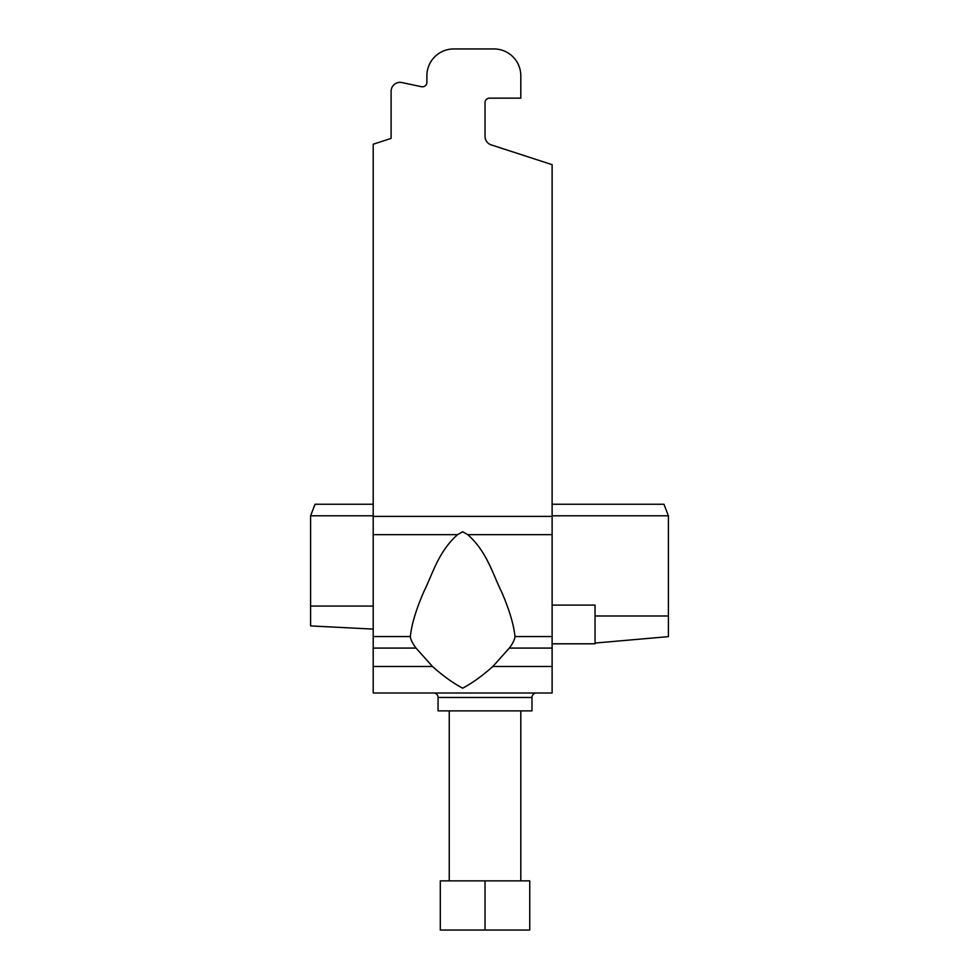 <?xml version="1.0" encoding="UTF-8"?>
<svg xmlns="http://www.w3.org/2000/svg" width="979" height="979" viewBox="0 0 979 979"><rect width="100%" height="100%" fill="white"/><g stroke="black" fill="none" stroke-linecap="round" stroke-linejoin="round"><path stroke-width="1.47" d="M536.468 692.997A4.467 4.467 0 0 0 531.989 697.476L531.989 710.889L438.066 710.889L438.066 697.476A4.467 4.467 0 0 0 433.587 692.997M552.119 516.398L552.119 692.997L373.207 692.997L373.207 144.219L391.098 138.406L391.098 91.304A8.946 8.946 0 0 1 401.904 82.554L421.484 86.715A4.467 4.467 0 0 0 426.881 82.346L426.881 75.787A26.837 26.837 0 0 1 453.718 48.95L493.967 48.95A26.837 26.837 0 0 1 520.804 75.787L520.804 98.145L489.5 98.145A4.467 4.467 0 0 0 485.033 102.624L485.033 136.375A8.946 8.946 0 0 0 491.213 144.88L552.119 164.668L552.119 516.398L373.207 516.398M492.853 666.479C482.525 675.706 472.453 682.95 462.663 688.213C452.873 682.95 442.814 675.706 432.485 666.479L416.026 648.086C412.465 643.289 410.58 639.446 410.348 636.558C411.51 624.7 416.014 609.721 423.846 591.634C432.363 574.697 438.249 551.691 457.585 534.656L462.663 531.756L467.742 534.656C487.065 551.654 492.975 574.722 501.468 591.585C509.276 609.574 513.779 624.565 514.978 636.558C514.746 639.446 512.861 643.289 509.313 648.086L492.853 666.479L552.119 666.479M485.033 136.375A8.946 8.946 0 0 0 491.213 144.88M489.5 98.145A4.467 4.467 0 0 0 485.033 102.624M493.967 48.95L453.718 48.95M422.414 86.813A4.467 4.467 0 0 0 426.881 82.346L426.881 75.787M391.098 138.406L391.098 91.304M529.749 930.05L440.305 930.05L440.305 880.855L529.749 880.855L529.749 930.05M485.033 930.05L485.033 880.855M595.048 615.987L668.4 615.987L668.4 515.798L663.97 504.258L552.119 504.258M373.207 606.074L310.6 606.074L310.6 515.798L373.207 515.798M552.119 515.798L668.4 515.798M552.119 643.803L595.048 643.803L595.048 605.095L552.119 605.095M310.6 606.074L310.6 625.911L373.207 629.105M373.207 504.258L315.03 504.258L310.6 515.798M595.048 643.056L668.4 636.644L668.4 615.987M531.989 697.476L438.066 697.476M432.485 666.479L373.207 666.479M552.119 534.656L467.742 534.656M457.585 534.656L373.207 534.656M552.119 636.558L514.978 636.558M410.348 636.558L373.207 636.558M416.026 648.086L373.207 648.086M552.119 648.086L509.313 648.086M520.804 710.889L520.804 880.855M449.251 710.889L449.251 880.855"/></g></svg>
